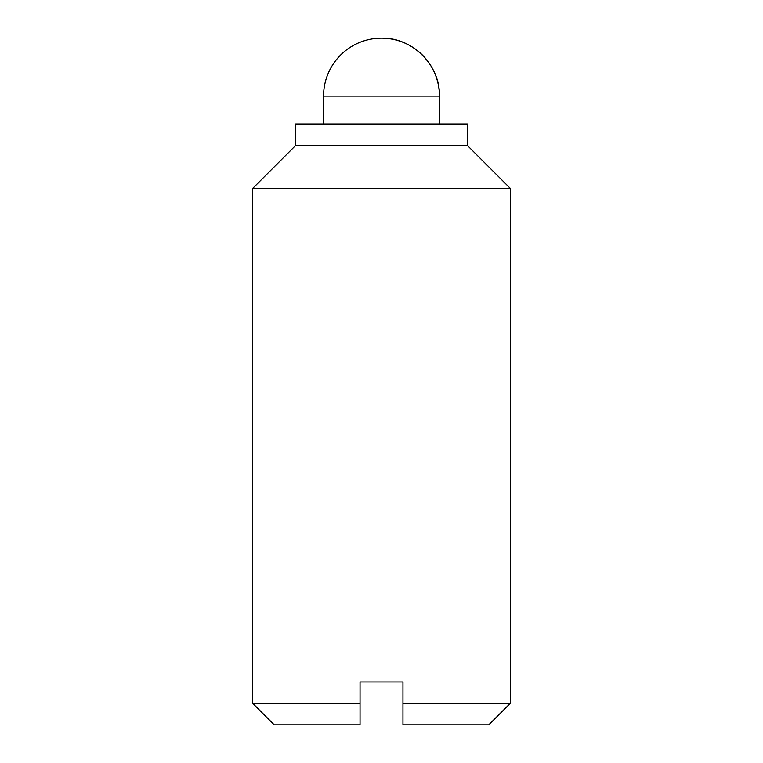 <?xml version="1.0" encoding="UTF-8"?>
<svg xmlns="http://www.w3.org/2000/svg" width="763" height="763" viewBox="0 0 763 763"><rect width="100%" height="100%" fill="white"/><g stroke="black" fill="none" stroke-linecap="round" stroke-linejoin="round"><path stroke-width="1.14" d="M360.041 703.391L360.041 681.931L402.959 681.931L402.959 703.391L510.256 703.391L510.256 188.366L252.744 188.366L252.744 703.391L360.041 703.391L360.041 724.85L274.203 724.85L252.744 703.391M510.256 703.391L488.797 724.85L402.959 724.85L402.959 703.391M510.256 188.366L467.337 145.447L295.663 145.447L252.744 188.366M381.5 38.15C412.459 37.349 440.241 65.132 439.44 96.09L323.56 96.09A57.94 57.94 0 0 1 381.5 38.15A57.94 57.94 0 0 1 439.44 96.09L439.44 123.987M467.337 145.447L467.337 123.987L295.663 123.987L295.663 145.447M323.56 123.987L323.56 96.09"/></g></svg>
